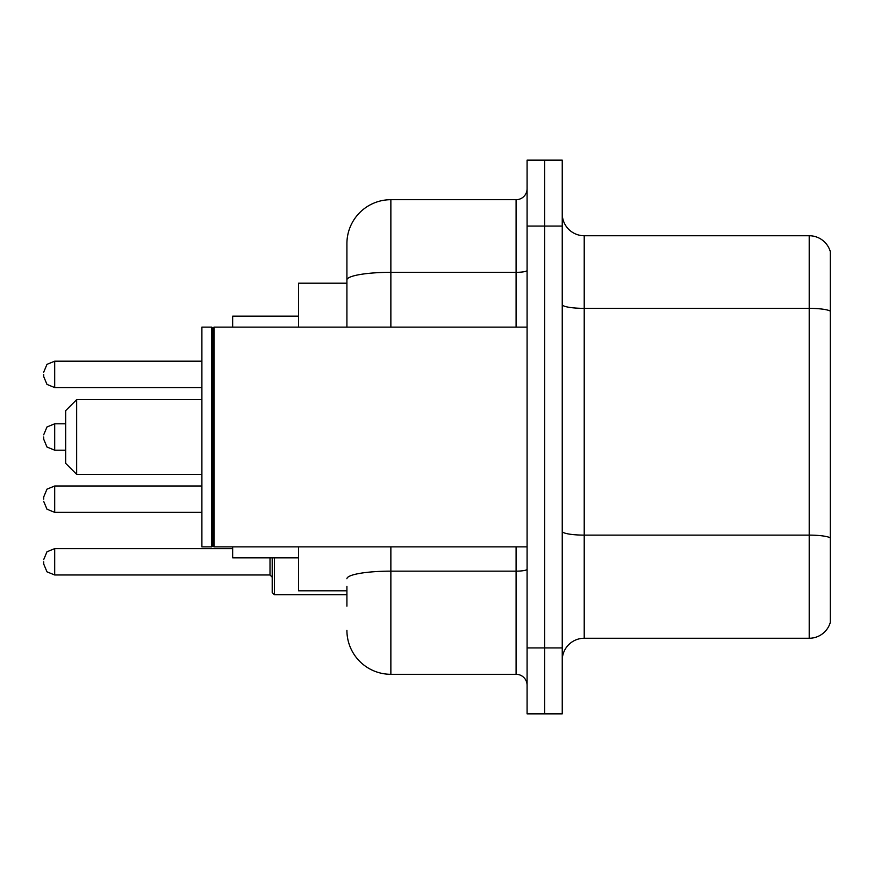 <?xml version="1.0" encoding="UTF-8"?>
<svg xmlns="http://www.w3.org/2000/svg" width="874" height="874" viewBox="0 0 874 874"><rect width="100%" height="100%" fill="white"/><g stroke="black" fill="none" stroke-linecap="round" stroke-linejoin="round"><path stroke-width="1.31" d="M346.912 322.288L346.912 279.964L346.912 283.198L298.58 283.198L298.58 327.138M346.912 590.802L298.58 590.802L298.58 546.862M346.912 606.185L346.912 586.41M527.088 647.929L527.088 713.85L544.666 713.85L544.666 647.929L544.666 713.85L562.244 713.85L562.244 647.929L544.666 647.929L544.666 226.071L544.666 647.929L527.088 647.929L527.088 226.071L544.666 226.071L544.666 160.15L544.666 226.071L562.244 226.071L562.244 647.929M562.244 226.071L562.244 160.15L527.088 160.15L527.088 226.071M390.864 546.862L390.864 674.302L516.097 674.302L516.097 546.862M346.912 327.138L346.912 243.649A43.94 43.94 0 0 1 390.864 199.698L516.097 199.698A10.991 10.991 0 0 0 527.088 188.718M346.912 243.649L346.912 267.815M527.088 685.282A10.991 10.991 0 0 0 516.097 674.302M390.864 674.302A43.94 43.94 0 0 1 346.912 630.351M562.244 660.241A21.97 21.97 0 0 1 584.214 638.26L809.204 638.26L809.204 235.74L584.214 235.74A21.97 21.97 0 0 1 562.244 213.759A21.97 21.97 0 0 0 584.214 235.74L584.214 638.26M830.3 251.559A21.97 21.97 0 0 0 809.204 235.74A21.97 21.97 0 0 1 830.3 251.559L830.3 622.441A21.97 21.97 0 0 1 809.204 638.26M830.3 311.417L830.3 550.38M76.661 474.353L76.661 399.647L65.67 410.638L65.67 463.362L76.661 474.353L201.894 474.353M232.659 546.862L232.659 557.841L298.58 557.841M298.58 316.159L232.659 316.159L232.659 327.138M213.988 546.862L212.885 545.758L212.885 328.242L213.988 327.138L213.988 546.862L527.088 546.862M211.781 546.862L201.894 546.862L201.894 327.138L211.781 327.138L211.781 546.862L212.885 545.758M43.7 499.185L43.7 496.989L43.7 499.185M274.403 557.841L274.403 594.757L272.207 592.561L272.207 557.841M43.7 561.796L43.7 564.003L43.7 561.796M43.7 374.378L43.7 376.574L43.7 374.378M43.7 437L43.7 439.196L43.7 437M527.088 569.236A10.991 1.912 0 0 1 516.097 571.148L390.864 571.148A43.94 7.626 180 0 0 346.912 578.785M390.864 199.698L390.864 272.327L516.097 272.327L516.097 199.698M346.912 279.964A43.94 7.626 180 0 1 390.864 272.327L390.864 327.138M516.097 327.138L516.097 272.327A10.991 1.912 0 0 0 527.088 270.416M830.3 311.111A21.97 3.813 180 0 0 809.204 308.358L584.214 308.358A21.97 3.813 -0 0 1 562.244 304.545M830.3 537.86A21.97 3.813 180 0 0 809.204 535.117L584.214 535.117A21.97 3.813 0 0 1 562.244 531.294M43.7 496.989L46.977 489.156L54.691 485.999L46.977 489.156L43.7 496.989L46.977 489.156L54.691 485.999L54.691 512.361L46.977 509.203L43.7 501.381L46.977 509.203L54.691 512.361L201.894 512.361M43.7 559.6L46.977 551.778L54.691 548.621L54.691 574.983L270.011 574.983L270.011 557.841M201.894 361.191L54.691 361.191L54.691 387.564L46.977 384.407L43.7 376.574M65.67 423.814L54.691 423.814L54.691 450.186L46.977 447.029L43.7 439.196M76.661 399.647L201.894 399.647M212.885 328.242L211.781 327.138M213.988 327.138L527.088 327.138M54.691 485.999L201.894 485.999M54.691 512.361L46.977 509.203L43.7 501.381M270.011 574.983L272.207 577.179M54.691 548.621L232.659 548.621M274.403 594.757L346.912 594.757M54.691 574.983L46.977 571.825L43.7 564.003M54.691 387.564L201.894 387.564M54.691 361.191L46.977 364.349L43.7 372.182M54.691 450.186L65.67 450.186M54.691 423.814L46.977 426.971L43.7 434.804"/></g></svg>
